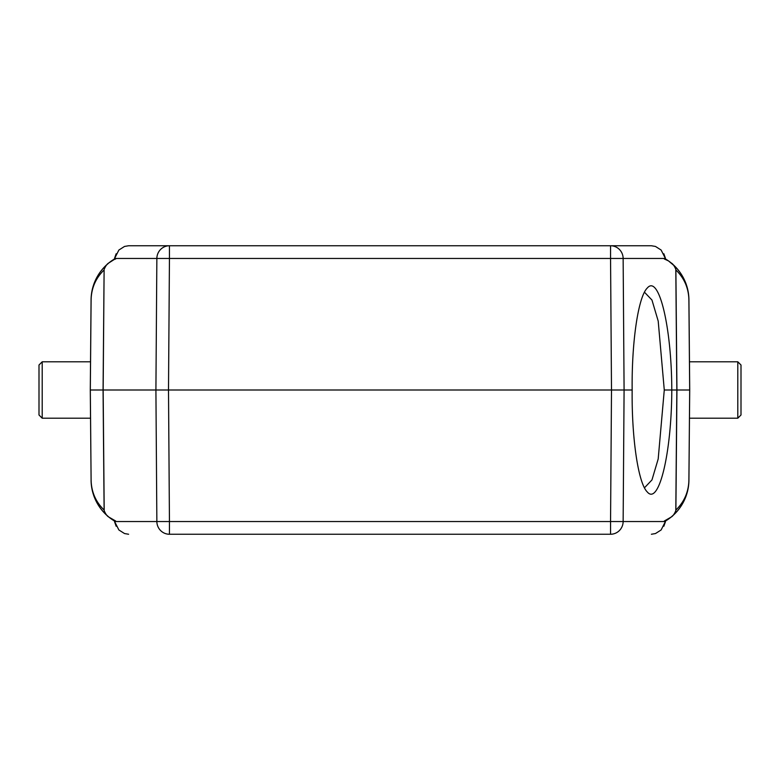 <?xml version="1.0" encoding="UTF-8"?>
<svg xmlns="http://www.w3.org/2000/svg" width="780" height="780" viewBox="0 0 780 780"><rect width="100%" height="100%" fill="white"/><g stroke="black" fill="none" stroke-linecap="round" stroke-linejoin="round"><path stroke-width="1.17" d="M595.588 245.749L473.041 245.749M566.212 245.749L213.788 245.749M644.797 292.549L651.963 300.037L658.203 321.087L664.277 390L658.193 458.942L651.973 479.924L644.797 487.451M213.788 534.251L566.212 534.251M664.307 521.02L671.19 517.052C672.799 516.233 674.329 514.117 675.802 510.725L676.845 390L671.794 390C671.6 326.859 658.885 274.053 647.244 288.073C638.274 296.77 631.605 341.776 632.161 390L103.155 390L104.198 510.725C105.67 514.127 107.201 516.243 108.81 517.052L115.694 521.02M610.555 245.749L651.388 245.749L610.555 245.749A12.821 12.587 90 0 1 623.142 258.463L610.555 258.463L610.555 245.749L128.612 245.749L124.517 246.451L118.882 250.029L114.602 258.463A1.921 1.219 -170.3 0 1 114.592 258.16L114.416 259.204M663.848 253.763L665.408 258.16A1.921 1.219 170.3 0 1 665.399 258.463L661.118 250.029L655.483 246.451L651.388 245.749M610.555 534.251L610.555 521.537L623.142 521.537A12.821 12.587 90 0 1 610.555 534.251L169.445 534.251A12.821 12.587 -90 0 1 156.858 521.537L169.445 521.537L168.499 390L169.445 258.463L114.602 258.463L114.445 259.369L108.81 262.948C97.432 272.6 91.513 284.885 91.075 299.822L91.104 299.822C91.396 288.093 95.726 278.128 104.111 269.939L103.155 390L90.314 390L91.104 480.178L90.285 390L91.075 299.822A48.087 48.087 0 0 1 114.455 258.999A48.087 48.087 0 0 0 91.075 299.822M651.388 534.251L655.483 533.549L661.118 529.971L665.399 521.537A1.921 1.219 9.7 0 1 665.408 521.84L665.584 520.796M668.343 519.197L665.545 521.001A48.087 48.087 0 0 0 688.925 480.178C688.486 495.115 682.568 507.4 671.19 517.052L674.992 513.601M665.545 521.001A48.087 48.087 0 0 0 688.925 480.178L689.686 390L676.845 390L675.802 269.276C674.329 265.873 672.799 263.757 671.19 262.948C682.568 272.59 688.477 284.885 688.925 299.822L689.715 390L688.896 480.178C688.603 491.907 684.274 501.871 675.889 510.061L675.802 510.725M689.686 390L688.896 299.822C688.603 288.083 684.274 278.128 675.889 269.948L676.933 390L675.889 510.061M675.802 269.276L675.889 269.948M632.161 390C631.605 438.223 638.274 483.229 647.244 491.927C658.885 505.947 671.6 453.141 671.794 390L664.277 390M674.992 266.399L668.489 260.91L664.307 258.979M688.896 299.822L688.925 299.822A48.087 48.087 0 0 0 665.545 258.999L668.343 260.803M111.657 260.803L114.455 258.999M104.198 510.725L104.111 510.052C95.638 501.784 91.309 491.712 91.104 479.837M105.008 266.399L108.8 262.957C107.201 263.767 105.67 265.882 104.198 269.276M111.647 519.197L114.455 521.001A48.087 48.087 0 0 1 91.075 480.178C91.523 495.115 97.432 507.409 108.81 517.052L105.008 513.601M114.445 259.369L115.694 258.979M128.612 245.749L169.445 245.749L169.445 258.463L610.555 258.463L611.5 390L610.555 521.537L169.445 521.537L169.445 534.251M114.416 520.796L114.592 521.84A1.921 1.219 -9.7 0 1 114.602 521.537L118.882 529.971L124.517 533.549L128.612 534.251M689.715 361.793L737.792 361.793L741 365.001L741 414.999L737.792 418.207L689.715 418.207M42.208 361.793L42.208 418.207L39 414.999L39 365.001L42.208 361.793L90.285 361.793M665.554 520.63L665.399 521.537L623.142 521.537L624.088 390L623.142 258.463L665.399 258.463L665.554 259.369M104.111 510.052L103.067 390L104.111 269.939M91.104 299.822L90.314 390M114.445 520.63L114.602 521.537L156.858 521.537L155.912 390L156.858 258.463A12.821 12.587 -90 0 1 169.445 245.749M737.792 361.793L737.792 418.207M688.925 299.822A48.087 48.087 0 0 0 665.545 258.999M663.848 526.237L665.408 521.84M665.408 258.16L665.584 259.204M116.152 253.763L114.592 258.16M114.592 521.84L116.152 526.237M42.208 418.207L90.285 418.207"/></g></svg>
